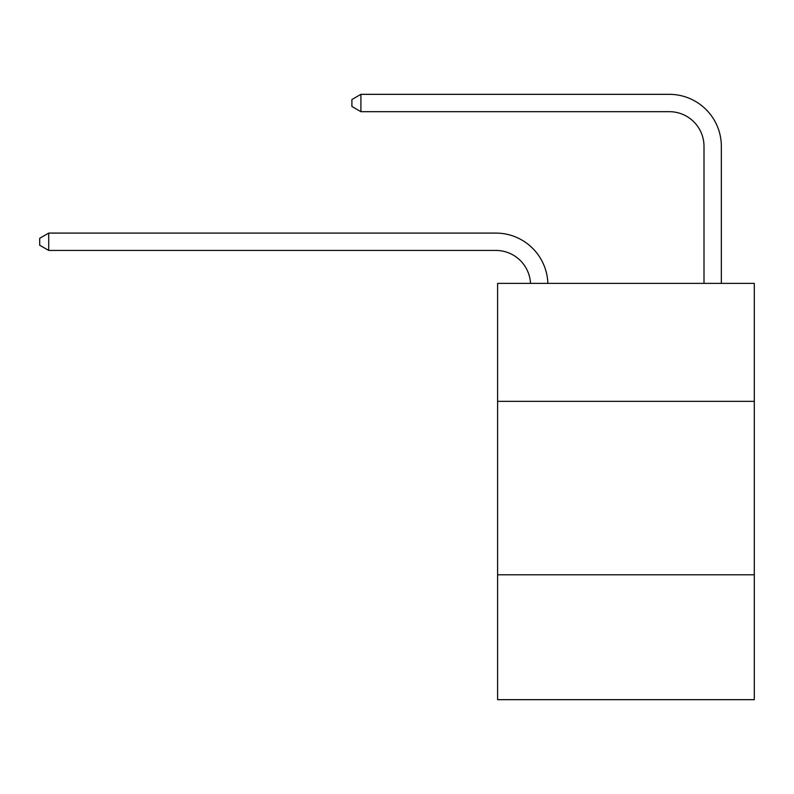 <?xml version="1.0" encoding="UTF-8"?>
<svg xmlns="http://www.w3.org/2000/svg" width="794" height="794" viewBox="0 0 794 794"><rect width="100%" height="100%" fill="white"/><g stroke="black" fill="none" stroke-linecap="round" stroke-linejoin="round"><path stroke-width="1.19" d="M754.3 401.337L754.3 283.389L497.6 283.389L497.6 401.337L754.3 401.337L754.3 699.663L497.6 699.663L497.6 401.337M754.3 574.787L497.6 574.787M704 283.389L704 146.374A34.688 34.688 0 0 0 669.312 111.676L360.923 111.676L351.901 106.475L351.901 99.538L360.923 94.337L669.312 94.337A52.037 52.037 0 0 1 721.349 146.374L721.349 283.389M704 146.374A34.688 34.688 0 0 0 669.312 111.676A34.688 34.688 0 0 1 704 146.374A34.688 34.688 0 0 0 669.312 111.676A34.688 34.688 0 0 1 704 146.374M360.923 94.337L669.312 94.337L360.923 94.337L669.312 94.337L360.923 94.337L360.923 111.676M530.511 283.389A34.688 34.688 -16 0 0 495.863 250.438L48.722 250.438L39.7 245.237L39.7 238.299L48.722 233.089L495.863 233.089A52.037 52.037 164 0 1 547.87 283.389M48.722 233.089L48.722 250.438"/></g></svg>

